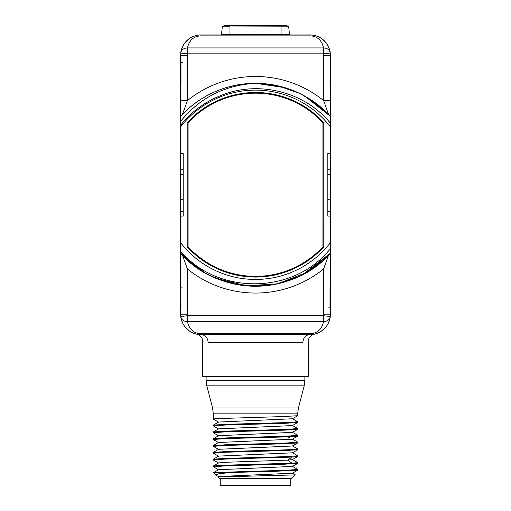 <?xml version="1.0" encoding="UTF-8"?>
<svg xmlns="http://www.w3.org/2000/svg" width="511" height="511" viewBox="0 0 511 511"><rect width="100%" height="100%" fill="white"/><g stroke="black" fill="none" stroke-linecap="round" stroke-linejoin="round"><path stroke-width="0.77" d="M197.929 268.339L182.497 255.257A6.809 6.809 180 0 1 182.478 255.238L187.396 268.958L187.396 314.169A13.618 13.618 0 0 0 187.486 315.728L187.486 321.623L323.514 321.623C321.157 332.635 313.39 333.542 309.985 333.689L201.015 333.689C197.61 333.542 189.843 332.635 187.486 321.623C183.666 321.457 181.411 319.752 180.722 316.507L187.486 315.728L323.514 315.728L323.514 321.623C327.334 321.457 329.589 319.752 330.278 316.507A20.434 20.434 0 0 0 330.413 314.169L330.023 307.168L330.023 287.118L330.413 284.173L330.413 126.907A94.663 94.663 0 0 0 180.587 126.907L180.587 174.558L183.174 174.558L183.174 194.991L180.587 194.991L180.587 242.648A94.663 94.663 0 0 0 330.413 242.648M180.977 287.118L180.587 284.173L180.977 287.118L180.587 314.169L180.587 251.297L180.587 268.958L187.396 268.958A108.281 108.281 0 0 0 323.604 268.958L330.413 268.958M330.413 274.151A1.705 1.476 0 0 1 330.413 274.158L330.413 314.169A1.705 1.476 180 0 0 330.413 314.163L323.604 314.169L323.604 268.958L328.503 255.257L303.694 274.075M330.413 118.629L330.413 85.382L330.023 82.431L330.413 55.38L330.413 95.404M330.413 119.025L330.413 85.375M180.587 126.9L180.587 121.388C199.641 97.837 224.629 85.145 255.538 83.299C285.125 83.823 310.081 94.829 330.413 116.329L330.413 126.9M330.413 123.406L330.413 124.435L330.413 123.406M301.426 94.286L316.916 103.995L330.413 116.329L330.413 123.177C304.428 91.309 257.416 79.85 220.03 95.908A95.685 95.685 0 0 0 180.587 125.246L180.587 125.802M313.467 101.491L330.413 116.329L330.413 123.177L330.413 116.329L330.413 123.177L330.413 116.329L304.422 95.87M330.413 244.303L330.413 216.102L327.826 216.102L327.826 153.447L330.413 153.447L330.413 125.68M330.413 250.748L330.413 246.583L330.413 253.22L303.374 274.247M180.587 242.648L180.587 251.297C218.612 295.914 294.809 294.17 330.413 248.608L330.413 253.22L330.413 246.583L330.413 253.22L330.413 246.583L330.413 253.22L310.324 270.166M330.278 316.526L329.921 318.628M323.604 314.169A13.618 13.618 0 0 1 323.514 315.728L330.278 316.507C328.036 330.406 316.699 334.826 309.985 334.603L201.015 334.603C195.17 334.053 195.17 334.053 201.015 334.603C194.295 334.82 182.964 330.406 180.722 316.507A20.434 20.434 0 0 1 180.587 314.169A20.434 20.434 0 0 0 180.722 316.507C181.086 320.046 182.453 323.412 184.81 326.606L189.421 330.994C193.471 333.53 197.335 334.731 201.015 334.603L309.985 334.603A20.434 20.434 0 0 0 310.605 334.59M196.773 334.156L197.335 334.271M198.632 334.462A20.434 20.434 0 0 1 197.501 334.296L199.897 334.571M309.985 333.689L309.985 334.603A7.831 7.039 -90 0 0 302.94 342.434C310.024 341.674 310.024 341.674 302.94 342.434L208.06 342.434C200.976 341.674 200.976 341.674 208.06 342.434A7.831 7.039 -90 0 0 201.015 334.603A7.831 7.039 90 0 1 207.817 340.396M202.873 341.802L203.327 341.904M180.722 316.526L181.079 318.628M180.587 250.92L180.587 310.12A1.705 1.476 0 0 1 180.587 310.062M183.174 194.991L183.174 216.102L180.587 216.102L180.587 244.303M180.587 118.801L180.587 121.388L180.587 116.329L184.912 111.877M180.587 95.404L180.587 121.388L180.587 116.329L180.587 121.388L180.587 116.329L180.587 121.388L180.587 116.329L184.861 111.928M180.587 121.388L180.587 119.734M180.587 108.428L180.587 55.38L180.977 62.38L180.977 82.431L180.587 85.382A1.705 1.476 0 0 1 180.587 85.324M180.587 284.173L180.587 274.151M182.497 255.257L182.478 255.238A101.472 101.472 0 0 0 199.514 269.406M210.328 275.64A101.472 101.472 0 0 0 212.978 276.911M214.179 277.454A101.472 101.472 0 0 0 294.694 278.374M298.022 276.911A101.472 101.472 0 0 0 300.672 275.64M311.486 269.406A101.472 101.472 0 0 0 328.503 255.257L328.522 255.238M299.293 276.31L277.907 283.746L255.411 286.249L232.914 283.701L211.541 276.234M292.854 279.121L274.548 284.448L255.564 286.249L236.574 284.467L218.261 279.166M209.044 274.988L206.335 273.545M199.782 269.584L180.587 253.22L202.324 271.2M297.185 277.288L277.978 283.726L257.876 286.224L237.672 284.672L218.184 279.14M302.365 274.777L330.413 253.22L303.732 274.056M303.176 274.35L301.452 275.244M293.11 279.019L274.266 284.499L254.714 286.243L235.194 284.199L216.434 278.431M199.098 269.131L180.587 253.22L204.534 272.523M296.904 277.416L276.381 284.078L254.912 286.249L233.476 283.829L213.03 276.936M199.003 269.067L180.587 253.22C218.197 296.885 292.803 296.885 330.413 253.22L306.3 272.619L277.46 283.841L246.583 285.853L216.53 278.469M183.174 174.558L183.174 153.447L180.587 153.447L180.587 126.358M323.776 122.691A92.28 92.28 0 0 0 187.224 122.691L187.224 246.858A92.28 92.28 0 0 0 323.776 246.858L323.776 122.691L322.92 123.023M327.826 174.558L330.413 174.558M330.413 194.991L327.826 194.991M180.587 174.558L180.587 194.991M217.961 96.764L212.576 99.255M202.324 105.228L197.501 108.671M192.89 112.414L188.527 116.438M294.63 91.15L275.474 85.286L255.538 83.299A101.472 101.472 0 0 1 297.964 92.612A101.472 101.472 0 0 0 180.587 116.329M184.42 120.717L180.683 125.125L184.42 120.717M189.555 107.655L194.416 103.746L189.555 107.655M202.196 98.425L204.822 96.86M208.194 95.001L210.328 93.909M218.248 90.39L216.351 91.156M227.765 87.164L233.821 85.644L227.765 87.164M246.149 83.734L249.853 83.459M294.157 90.952L275.225 85.235L255.538 83.299L274.471 85.088L292.733 90.377M202.343 98.342L204.566 97.013M217.552 96.937L212.231 99.434L217.552 96.937M208.814 101.255L207.07 102.251L208.814 101.255M202.094 105.381L201.596 105.72L202.094 105.381M192.768 112.529L189.607 115.39L192.768 112.529M184.152 121.018L182.082 123.413L184.152 121.018M189.498 107.7L194.327 103.816M204.892 96.822L209.778 94.184M215.757 91.412L221.531 89.157M227.44 87.26L233.112 85.803M233.45 85.727L239.544 84.564M245.702 83.778L251.885 83.363M285.004 87.688L255.538 83.299L278.15 85.861L299.618 93.398M305.386 96.413L320.723 107.042L330.413 116.329L313.518 101.523M289.558 89.189L292.835 90.421M189.396 107.789L194.174 103.931M199.175 100.373L200.542 99.473M215.335 91.59L221.039 89.336M226.871 87.426L232.812 85.874M238.356 84.762L238.835 84.679M244.916 83.855L251.035 83.402M255.538 83.299L274.337 85.062L292.477 90.281M304.748 96.055L328.503 114.292L323.604 100.59L330.413 100.59L330.413 117.671M216.511 97.397L215.597 97.805L216.511 97.397M202.049 105.413L197.955 108.326L202.049 105.413M192.443 112.803L189.926 115.096L192.443 112.803M330.413 55.38A20.434 20.434 0 0 0 330.278 53.042L323.514 53.821L187.486 53.821L180.722 53.042C182.964 39.143 194.301 34.729 201.015 34.946L309.985 34.946C316.705 34.729 328.036 39.143 330.278 53.042A20.434 20.434 0 0 1 330.413 55.38L330.291 53.144L330.413 55.38L323.604 55.38L323.604 100.59A108.281 108.281 0 0 0 187.396 100.59L182.497 114.292L186.988 109.922M191.74 105.834L196.735 102.053M202.318 98.355L206.929 95.678M212.978 92.638L218.746 90.192M224.661 88.103L230.685 86.385M236.804 85.037L242.993 84.072M251.712 83.37L255.5 83.299M195.604 35.681A20.434 20.434 0 0 1 201.015 34.946C197.335 34.818 193.471 36.019 189.421 38.555L184.893 42.835C182.478 46.06 181.092 49.465 180.722 53.042C181.411 49.797 183.666 48.091 187.486 47.925L187.486 53.821A13.618 13.618 0 0 0 187.396 55.38L187.396 100.59L180.587 100.59M328.503 114.292A101.472 101.472 0 0 0 311.48 100.143A101.472 101.472 0 0 1 328.503 114.292A6.809 6.809 0 0 1 328.522 114.311L328.522 114.311M330.023 62.38L330.413 62.38L330.413 59.429A1.705 1.476 180 0 1 330.413 59.48M330.278 53.023L329.921 50.915M180.722 53.023L181.079 50.921M180.722 53.042A20.434 20.434 0 0 0 180.587 55.38A1.705 1.476 -0 0 0 180.587 55.386A20.434 20.434 0 0 1 180.722 53.042M321.579 38.561A20.434 20.434 0 0 0 309.985 34.946C313.665 34.818 317.529 36.019 321.579 38.555L326.19 42.943C328.547 46.137 329.914 49.503 330.278 53.042C329.589 49.797 327.334 48.091 323.514 47.925L187.486 47.925C189.843 36.913 197.61 36.006 201.015 35.859L309.985 35.859C313.39 36.006 321.157 36.913 323.514 47.925L323.514 53.821A13.618 13.618 0 0 1 323.604 55.38M188.08 123.023L187.224 122.691M322.92 122.768A91.597 91.597 0 0 0 188.08 122.768L188.08 246.781A91.597 91.597 0 0 0 322.92 246.781L322.92 122.768M323.776 246.858L322.92 246.526M188.08 246.526L187.224 246.858M330.278 316.507C329.908 320.09 328.522 323.489 326.107 326.714L321.579 330.994C317.529 333.53 313.665 334.731 309.985 334.603L314.418 334.117C314.252 333.364 307.347 337.541 308.28 341.763L308.28 376.486L202.72 376.486L202.72 341.763C203.57 337.369 196.697 333.383 196.582 334.117L201.015 334.603L201.015 333.689M218.593 422.163L213.247 419.052L216.46 418.624L284.736 416.516L297.715 415.692L297.753 413.163L213.247 413.163L213.247 419.052M213.362 432.753L225.619 431.821L284.697 430.141L297.715 429.317L297.753 428.582L285.381 429.438L226.284 431.112L213.285 431.942L213.247 432.67M213.355 425.938L225.619 425.011L284.678 423.332L297.709 422.508L297.753 421.773L285.381 422.623L226.258 424.302L213.285 425.133L213.247 425.861M213.298 438.751L218.606 435.685L292.401 432.383L297.689 429.31M218.599 428.87L292.394 425.574L297.709 422.501M218.599 422.06L292.401 418.765M255.5 437.097L226.322 437.921L213.291 438.751L213.247 439.479L225.619 438.63L284.71 436.95L297.715 436.126L297.753 435.391L285.381 436.247L255.5 437.097M292.413 418.662L297.753 421.773M292.094 457.077L297.709 456.553L297.753 455.825L285.381 456.674L226.264 458.354L213.285 459.185L213.247 459.913L225.619 459.063L292.094 457.077L287.495 460.136L292.394 459.625L297.702 456.547M213.336 453.174L225.619 452.248L284.691 450.574L297.709 449.744L297.753 449.016L285.381 449.865L226.271 451.545L213.285 452.376L213.247 453.104M213.304 446.346L225.619 445.439L284.742 443.759L297.715 442.928L297.753 442.207L285.381 443.056L226.328 444.736L213.291 445.56L213.247 446.288M218.599 456.112L292.394 452.816M218.599 449.303L292.401 446.001M213.291 445.566L218.599 442.494L292.401 439.198M230.665 472.509L215.316 472.509L287.629 470.209L297.753 469.443L297.715 470.177L273.851 471.34L230.665 472.509L218.957 473.716L215.661 474.93L213.477 472.694L218.606 469.73L292.433 466.415M213.336 466.792L225.619 465.872L284.704 464.192L297.715 463.362L297.753 462.634L292.094 463.202L226.296 465.163L213.285 465.994L213.247 466.722M292.401 473.135L295.377 474.885L217.795 477.006L218.599 476.546L292.433 473.224M218.567 462.94L227.069 462.225L287.495 460.136L292.094 463.202M217.795 477.006L219.372 478.641L291.628 478.641L295.377 474.885M215.316 472.509L213.477 472.694M220.254 478.641L290.746 478.641L290.746 485.45L220.254 485.45L220.254 478.641M292.407 445.899L297.753 449.016M330.023 307.168L330.413 310.12L330.413 307.168L328.714 307.168M330.023 287.118L330.413 287.118L330.413 261.121M310.873 334.584A20.434 20.434 0 0 0 312.266 334.475M312.406 334.456A20.434 20.434 0 0 0 312.54 334.443A20.434 20.434 0 0 0 315.396 333.875M319.586 332.201A20.434 20.434 0 0 0 320.991 331.383M322.384 330.406A20.434 20.434 0 0 0 325.092 327.921M326.12 326.701A20.434 20.434 0 0 0 327.315 324.99M327.449 324.772A20.434 20.434 0 0 0 328.445 322.914M329.276 320.902A20.434 20.434 0 0 0 329.352 320.672L329.18 321.17L329.346 320.678M181.654 320.678L181.82 321.17L181.648 320.678A20.434 20.434 0 0 0 183.551 324.772M183.736 325.073A20.434 20.434 0 0 0 184.81 326.606M185.806 327.807A20.434 20.434 0 0 0 186.215 328.254M189.421 330.987A20.434 20.434 0 0 0 196.703 334.143M196.722 334.143A20.434 20.434 0 0 0 197.406 334.277M198.779 334.481A20.434 20.434 0 0 0 200.184 334.584M200.453 334.596A20.434 20.434 0 0 0 201.015 334.603M191.414 37.348A20.434 20.434 0 0 0 190.009 38.165M188.616 39.143A20.434 20.434 0 0 0 185.908 41.627M184.88 42.854A20.434 20.434 0 0 0 183.685 44.559M183.551 44.776A20.434 20.434 0 0 0 182.555 46.635M329.346 48.858L329.346 48.864A20.434 20.434 0 0 0 327.449 44.783M327.264 44.476A20.434 20.434 0 0 0 326.19 42.943M325.194 41.742A20.434 20.434 0 0 0 324.785 41.302M187.396 314.169L180.587 314.169M330.413 158.001L327.826 158.001M330.413 169.818L327.826 169.818M330.413 199.731L327.826 199.731M330.413 211.548L327.826 211.548M180.587 211.548L183.174 211.548M180.587 199.731L183.174 199.731M180.587 169.818L183.174 169.818M180.587 158.001L183.174 158.001M330.023 82.431L330.413 59.429M180.587 62.38L182.286 62.38M180.977 82.431L180.587 59.429M187.396 55.38L180.587 55.38M201.015 34.946L201.015 35.859M309.985 34.946L309.985 35.859M281.037 34.946L281.037 34.339L289.488 34.339L290.165 34.946M229.963 34.946L229.963 34.339L281.037 34.339L281.037 26.981L288.715 26.981L289.488 34.339M221.512 34.339L229.963 34.339L229.963 26.981L281.037 26.981L281.037 25.569L286.786 25.569L288.632 26.796L222.285 26.981L221.512 34.339L220.835 34.946M229.963 25.569L224.214 25.569L222.368 26.796L229.963 26.796L229.963 25.569L281.037 25.569M206.125 376.486L206.125 380.669L304.875 380.669L304.875 376.486M304.211 385.837L298.418 407.995L212.582 407.995L206.789 385.837L304.211 385.837L304.875 380.669M288.019 438.221L290.261 436.733M289.054 439.607L288.019 438.923M180.587 307.168L180.587 310.12M180.587 287.118L182.286 287.118M180.977 307.168L180.881 287.118M330.119 307.168L330.413 284.173A1.705 1.476 180 0 1 330.413 284.225M286.786 25.569L286.352 25.793M224.214 25.569L286.677 25.55M224.648 25.793L229.963 25.55M206.789 385.837L206.125 380.669M298.418 407.995L297.753 413.163M212.582 407.995L213.247 413.163M213.298 432.715L218.606 435.781M213.304 425.906L218.606 428.978M297.728 415.679L292.413 418.758M292.394 432.28L297.689 435.346M218.606 428.876L213.304 431.942M292.401 425.471L297.709 428.544M218.593 422.067L213.272 425.139M213.291 453.148L218.599 456.214M297.721 449.737L292.407 452.81M213.272 446.327L218.587 449.405M297.721 442.922L292.407 445.994M213.291 439.524L218.599 442.59M297.702 436.119L292.388 439.185M297.709 470.171L292.394 473.243M213.291 466.767L218.606 469.839M297.709 463.362L292.394 466.434M213.291 459.957L218.606 463.03M218.599 476.648L215.827 475.045M297.709 469.398L292.394 466.326M218.606 462.921L213.291 465.994M288.019 436.828L288.019 439.677M292.388 459.523L297.702 462.596M218.599 456.119L213.291 459.191M292.407 452.714L297.721 455.786M218.587 449.31L213.272 452.382M292.394 439.09L297.702 442.162M249.624 286.077L261.377 286.077"/></g></svg>
